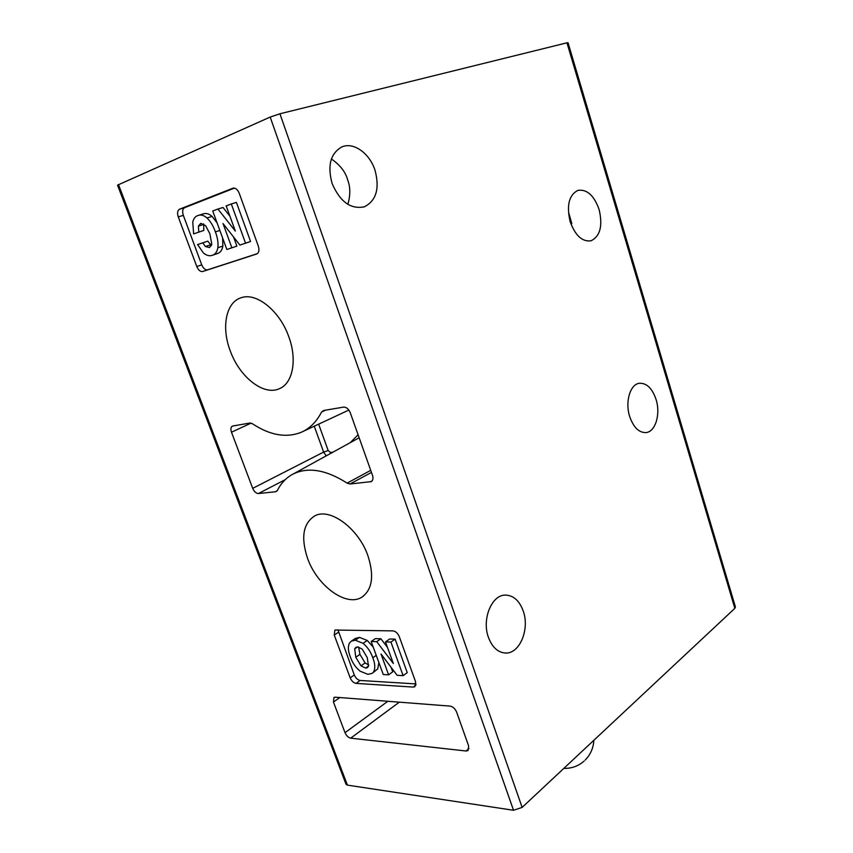 <?xml version="1.0" encoding="UTF-8"?>
<svg xmlns="http://www.w3.org/2000/svg" width="853" height="853" viewBox="0 0 853 853"><rect width="100%" height="100%" fill="white"/><g stroke="black" fill="none" stroke-linecap="round" stroke-linejoin="round"><path stroke-width="1.28" d="M375 170.195C369.648 153.305 353.43 141.63 341.765 146.961C330.474 153.476 327.264 165.674 332.137 183.544C340.102 201.926 350.892 209.657 364.519 206.757C376.354 200.519 379.841 188.321 375 170.195M347.864 204.347C350.487 195.145 350.434 187.052 347.725 180.079C345.625 172.114 340.187 165.077 331.412 158.967M523.23 611.015C519.413 600.693 513.495 595.394 505.477 595.095C491.797 594.648 481.614 619.225 488.428 637.362C492.213 647.31 497.907 652.534 505.52 653.046C519.744 653.91 529.905 629.087 523.23 611.015M599.137 209.582C594.061 195.422 586.971 189.025 577.865 190.379C568.951 195.06 566.392 205.509 570.177 221.705C575.295 235.62 582.247 241.985 591.054 240.791C600.192 236.249 602.89 225.842 599.137 209.582M571.798 223.582L568.652 212.578M656.085 399.524C652.236 388.286 646.638 382.88 639.27 383.296C630.143 384.351 624.929 401.944 629.674 416.477C633.534 427.492 639.025 432.855 646.137 432.567C655.541 431.682 660.734 414.025 656.085 399.524M288.826 336.86C279.88 310.95 256.454 292.089 241.196 297.74C225.853 302.218 221.183 327.477 230.289 350.978C239.608 377.111 263.705 396.091 279.347 388.701C292.75 383.423 297.441 360.009 288.826 336.86M367.984 555.921C358.655 528.455 330.015 507.386 314.842 515.841C303.071 523.326 300.661 537.539 307.613 558.48C317.22 585.936 346.457 607.357 361.917 597.132C372.303 589.615 374.318 575.882 367.984 555.921M226.845 249.502L231.877 247.796L223.006 223.539L239.906 245.088L245.536 243.18L231.302 203.952L226.173 205.904L235.343 231.088L217.931 209.028L212.728 211L226.845 249.502L236.889 246.112L233.573 237.017M229.915 216.193L223.028 207.471L217.931 209.028M239.906 245.088L250.569 241.495L236.42 202.406L231.302 203.952M234.436 188.097L184.611 207.695C182.563 208.932 182.137 211.491 183.331 215.361L201.745 264.856C203.334 268.492 205.306 270.134 207.663 269.804L257.275 253.693M211.395 245.632L207.791 241.132L197.587 244.587L203.483 253.053C206.682 255.612 209.678 256.337 212.461 255.25L217.451 253.565C220.319 252.669 222.132 250.174 222.868 246.069L222.59 237.891M212.461 255.25C215.329 254.354 217.131 251.848 217.856 247.733C218.4 242.753 217.579 237.475 215.382 231.888C213.442 226.205 210.648 221.567 206.991 217.973C204.048 215.425 201.255 214.54 198.621 215.297L197.832 215.553C195.262 216.406 193.578 218.581 192.767 222.089L193.62 233.882L203.835 230.406L203.643 223.87M217.078 222.868L212.066 216.406C209.134 213.868 206.341 212.983 203.696 213.751L203.323 213.868M388.616 674.83L381.014 654.027L397.135 675.299L403.117 675.64L390.941 642.085L385.481 641.925L393.329 663.485L376.706 641.669L371.162 641.509L383.264 674.531L388.616 674.83L392.732 671.833L391.09 667.323M387.475 647.406L380.896 638.769L375.352 638.63L371.162 641.509M403.117 675.64L407.244 672.612L395.131 639.153L389.672 639.004L385.481 641.925M337.948 629.791L354.294 674.936C355.722 678.156 357.674 680.001 360.147 680.459L416.019 683.925M373.219 647.128L367.248 640.454L359.465 637.383L355.104 638.598M372.452 673.102L377.708 668.933L378.881 662.578M325.558 410.176L321.528 412.095C316.42 422 309.522 428.782 300.842 432.46C285.958 438.133 269.836 435.233 252.477 423.76L249.908 423.035L232.453 426.063C230.811 427.118 230.481 429.166 231.494 432.215L252.701 488.353L323.628 452.09L314.245 426.201M321.528 412.095L323.564 410.506L343.61 407.105C346.393 407.062 348.6 408.928 350.252 412.692L372.473 475.26C373.422 478.256 373.017 480.367 371.236 481.614L350.018 484.003L347.128 483.129C326.4 469.896 308.541 466.794 293.56 473.81C286.576 477.339 281.191 482.883 277.396 490.454L275.604 491.744L258.416 493.535C256.103 493.397 254.194 491.68 252.701 488.353M256.625 254.013C258.939 252.829 259.504 250.206 258.331 246.154L239.245 193.311C237.656 189.547 235.599 187.82 233.093 188.129L179.525 209.198C177.477 210.446 177.061 213.005 178.266 216.886L196.787 266.541C198.386 270.188 200.359 271.84 202.715 271.51L256.625 254.013M413.289 687.081L414.878 686.708L415.571 681.771L399.289 636.658C397.775 633.203 395.664 631.273 392.956 630.879L334.909 630.047L334.248 635.08L350.188 677.836C351.617 681.067 353.579 682.912 356.053 683.392L413.289 687.081L415.912 685.108M346.062 784.344L117.533 185.144L270.188 117.064L279.923 113.78L522.132 807.407L513.527 810.275L347.416 785.123L346.03 784.238M339.835 697.551L333.448 702.04L345.017 732.674L387.859 701.273M333.448 702.04L333.96 697.466L335.229 697.189L450.096 706.103C452.943 706.679 455.118 708.694 456.632 712.127L468.638 745.917L468.03 750.544L466.079 751.003L350.679 738.165C348.301 737.589 346.414 735.755 345.017 732.674M734.828 608.338L566.957 42.821L568.034 42.693L735.414 606.941L734.828 608.338L522.132 807.407M566.957 42.821L279.923 113.78M347.128 483.129L370.735 470.355M326.219 455.854L323.628 452.09L328.192 450.565L330.431 452.495L332.947 452.154M390.941 642.085L395.131 639.153M376.706 641.669L380.896 638.769M373.593 671.887C375.405 668.336 375.139 663.634 372.782 657.791C370.852 651.98 367.611 647.15 363.069 643.322L355.285 640.23L351.404 641.104L349.57 642.906C347.768 646.457 348.024 651.095 350.327 656.842C352.289 662.578 355.52 667.355 360.041 671.151L367.878 674.328L371.972 673.443L377.708 668.933M372.782 657.791L376.237 655.36M363.069 643.322L367.248 640.454M355.285 640.23L359.465 637.383M357.759 646.926L362.216 649.133L367.302 657.727L368.507 666.204L367.366 667.675L365.574 668.091L360.979 665.83L355.786 657.236L354.699 648.866L355.872 647.363L357.759 646.926M354.699 648.866L357.535 646.926M355.786 657.236L359.934 654.358L358.601 647.032M360.979 665.83L365.116 662.93L359.934 654.358M365.574 668.091L368.581 665.969M368.773 665.041L365.116 662.93M231.877 247.796L236.889 246.112M245.536 243.18L250.569 241.495M217.856 247.733L222.868 246.069M215.382 231.888L219.861 230.449M206.991 217.973L212.066 216.406M193.62 233.882L203.835 230.406M198.802 232.005L198.397 226.12L203.451 224.542M198.397 226.12L200.807 223.326L205.573 225.64L209.859 233.701L211.8 244.182L209.529 247.562L205.381 246.517L210.392 244.875M205.381 246.517L202.769 242.753M330.655 453.423L330.431 452.495M275.604 491.744L277.076 490.955M285.222 479.674L258.416 493.535M118.482 184.568L347.416 785.123M513.527 810.275L270.188 117.064M466.079 751.003L469.033 748.454M399.3 702.168L350.679 738.165M318.638 424.154L328.192 450.565M350.21 442.675L358.089 434.774M251.091 423.109L231.494 432.215M370.255 481.902L372.207 480.793M371.46 472.402L350.018 484.003M570.209 221.801L569.889 220.735M360.147 680.459L356.053 683.392M354.294 674.936L350.188 677.836M338.428 632.297L334.248 635.08M202.715 271.51L207.663 269.804L202.726 271.51M201.745 264.856L196.787 266.541M183.331 215.361L178.266 216.886M184.611 207.695L179.525 209.198M563.833 768.372C571.574 768.574 578.366 766.122 584.188 761.015M585.201 760.055C590.521 754.596 593.411 747.996 593.859 740.276M363.389 596.13L361.917 597.132M280.541 388.126L279.347 388.701M293.56 473.81L359.156 437.76M303.369 431.277L348.866 410.058M504.965 653.025L505.52 653.046M363.751 207.012L364.519 206.757M351.404 641.104L355.584 638.268M198.621 215.297L203.696 213.751"/></g></svg>
